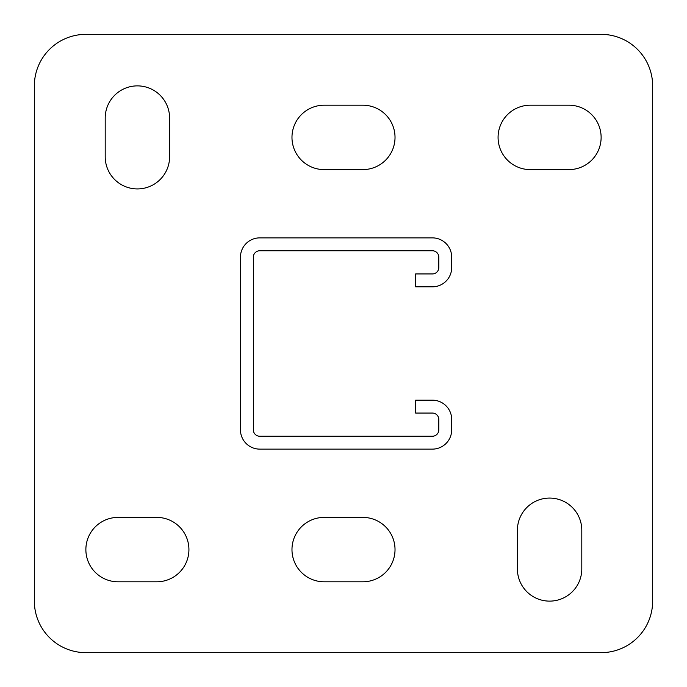 <?xml version="1.0" encoding="UTF-8"?>
<svg xmlns="http://www.w3.org/2000/svg" width="687" height="687" viewBox="0 0 687 687"><rect width="100%" height="100%" fill="white"/><g stroke="black" fill="none" stroke-linecap="round" stroke-linejoin="round"><path stroke-width="1.03" d="M549.6 601.125A32.203 32.203 0 0 0 581.803 568.922L581.803 530.278A32.203 32.203 0 0 0 549.6 498.075A32.203 32.203 0 0 0 517.397 530.278L517.397 568.922A32.203 32.203 0 0 0 549.6 601.125M137.4 188.925A32.203 32.203 0 0 0 169.603 156.722L169.603 118.078A32.203 32.203 0 0 0 137.4 85.875A32.203 32.203 0 0 0 105.197 118.078L105.197 156.722A32.203 32.203 0 0 0 137.4 188.925M601.125 34.35L85.875 34.35A51.525 51.525 0 0 0 34.35 85.875L34.35 601.125A51.525 51.525 0 0 0 85.875 652.65L601.125 652.65A51.525 51.525 0 0 0 652.65 601.125L652.65 85.875A51.525 51.525 0 0 0 601.125 34.35M362.822 581.803A32.203 32.203 0 0 0 395.025 549.6A32.203 32.203 0 0 0 362.822 517.397L324.178 517.397A32.203 32.203 0 0 0 291.975 549.6A32.203 32.203 0 0 0 324.178 581.803L362.822 581.803M156.722 581.803A32.203 32.203 0 0 0 188.925 549.6A32.203 32.203 0 0 0 156.722 517.397L118.078 517.397A32.203 32.203 0 0 0 85.875 549.6A32.203 32.203 0 0 0 118.078 581.803L156.722 581.803M362.822 169.603A32.203 32.203 0 0 0 395.025 137.4A32.203 32.203 0 0 0 362.822 105.197L324.178 105.197A32.203 32.203 0 0 0 291.975 137.4A32.203 32.203 0 0 0 324.178 169.603L362.822 169.603M568.922 169.603A32.203 32.203 0 0 0 601.125 137.4A32.203 32.203 0 0 0 568.922 105.197L530.278 105.197A32.203 32.203 0 0 0 498.075 137.4A32.203 32.203 0 0 0 530.278 169.603L568.922 169.603M432.381 413.059L415.635 413.059L415.635 400.178L432.381 400.178A19.322 19.322 0 0 1 451.702 419.499L451.702 429.804A19.322 19.322 0 0 1 432.381 449.126L259.772 449.126A19.322 19.322 0 0 1 240.45 429.804L240.45 257.196A19.322 19.322 0 0 1 259.772 237.874L432.381 237.874A19.322 19.322 0 0 1 451.702 257.196L451.702 267.501A19.322 19.322 0 0 1 432.381 286.822L415.635 286.822L415.635 273.941L432.381 273.941A6.441 6.441 0 0 0 438.821 267.501L438.821 257.196A6.441 6.441 0 0 0 432.381 250.755L259.772 250.755A6.441 6.441 0 0 0 253.331 257.196L253.331 429.804A6.441 6.441 0 0 0 259.772 436.245L432.381 436.245A6.441 6.441 0 0 0 438.821 429.804L438.821 419.499A6.441 6.441 0 0 0 432.381 413.059"/></g></svg>
